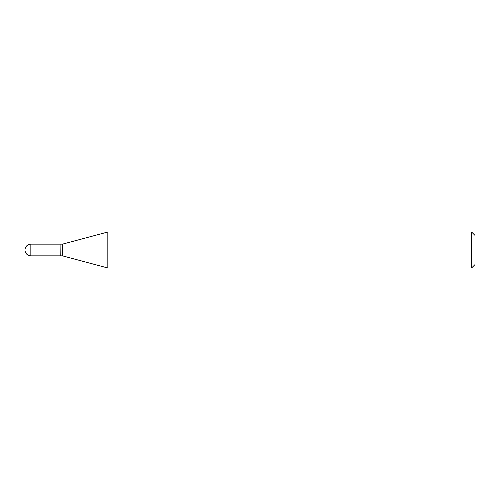 <?xml version="1.0" encoding="UTF-8"?>
<svg xmlns="http://www.w3.org/2000/svg" width="500" height="500" viewBox="0 0 500 500"><rect width="100%" height="100%" fill="white"/><g stroke="black" fill="none" stroke-linecap="round" stroke-linejoin="round"><path stroke-width="0.75" d="M30.85 244.15L60.087 244.15L60.087 255.85L30.85 255.85A5.85 5.85 0 0 1 25 250A5.85 5.85 0 0 1 30.85 244.15L30.85 255.85M60.087 244.262L60.206 255.85L62.488 255.85L107.837 268L471.569 268L471.569 232L475 235.425L475 264.575L471.569 268M60.206 244.15L62.488 244.15L62.488 255.85M62.488 244.15L107.837 232L107.837 268M107.837 232L471.569 232"/></g></svg>
